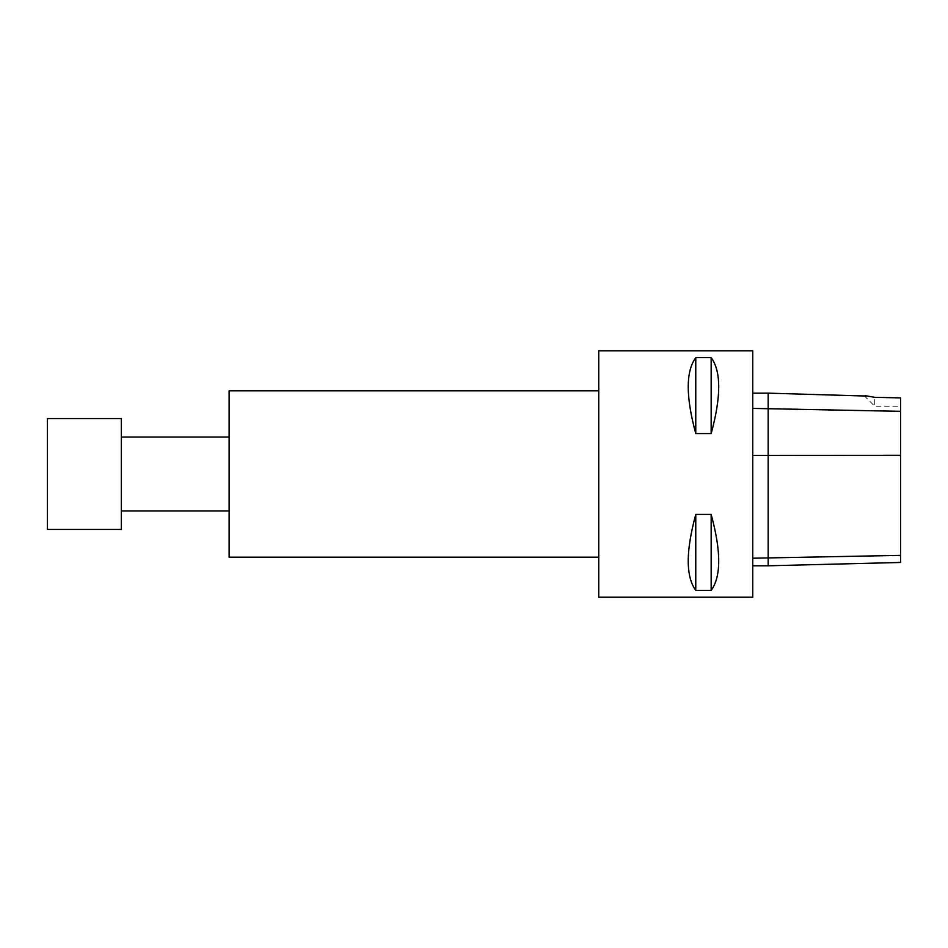 <?xml version="1.0" encoding="UTF-8"?>
<svg xmlns="http://www.w3.org/2000/svg" width="948" height="948" viewBox="0 0 948 948"><rect width="100%" height="100%" fill="white"/><g stroke="black" fill="none" stroke-linecap="round" stroke-linejoin="round"><path stroke-width="0.71" stroke-dasharray="4.74 3.56" d="M229.132 390.837L229.132 557.163M121.32 418.554L121.32 529.446M47.4 418.554L47.4 529.446M598.745 350.796L598.745 597.204M768.153 565.79L768.153 408.41L900.6 411.325L900.6 397.911L900.6 406.242L900.6 397.911L874.731 397.331L874.731 406.242L874.731 397.331L867.764 396.086M752.748 408.41L752.748 455.372L752.748 393.159L752.748 408.41L768.153 408.41L768.153 393.159M752.748 558.218L752.748 455.372L752.748 565.79L752.748 558.218L900.6 555.374L900.6 562.46M900.6 411.325L900.6 555.374M711.166 433.568C721.227 396.714 721.227 371.403 711.166 357.621L711.166 433.568L695.773 433.568C685.724 396.714 685.724 371.403 695.773 357.621L695.773 433.568M711.166 357.621L695.773 357.621M711.166 590.379C721.227 576.597 721.227 551.286 711.166 514.432L711.166 590.379L695.773 590.379C685.724 576.597 685.724 551.286 695.773 514.432L695.773 590.379M711.166 514.432L695.773 514.432M752.748 350.796L752.748 597.204M900.6 455.301L752.748 455.372M864.055 395.565L874.731 406.242L900.6 406.242"/><path stroke-width="1.42" d="M121.32 529.446L121.32 418.554L47.4 418.554L47.4 529.446L121.32 529.446M598.745 557.163L229.132 557.163L229.132 390.837L598.745 390.837M598.745 597.204L598.745 350.796L752.748 350.796L752.748 597.204L598.745 597.204M867.764 396.086L768.153 393.159L768.153 565.79L752.748 565.79M874.731 397.331C861.602 395.067 861.637 395.067 874.731 397.331L900.6 397.911L900.6 562.46L768.153 565.79M711.166 357.621C721.227 371.403 721.227 396.714 711.166 433.568L711.166 357.621L695.773 357.621C685.724 371.403 685.724 396.714 695.773 433.568L695.773 357.621M711.166 433.568L695.773 433.568M711.166 514.432C721.227 551.286 721.227 576.597 711.166 590.379L711.166 514.432L695.773 514.432C685.724 551.286 685.724 576.597 695.773 590.379L695.773 514.432M711.166 590.379L695.773 590.379M752.748 408.41L900.6 411.325M900.6 455.301L752.748 455.372M900.6 555.374L752.748 558.218M229.132 437.04L121.32 437.04M229.132 510.96L121.32 510.96M768.153 393.159L752.748 393.159"/></g></svg>
